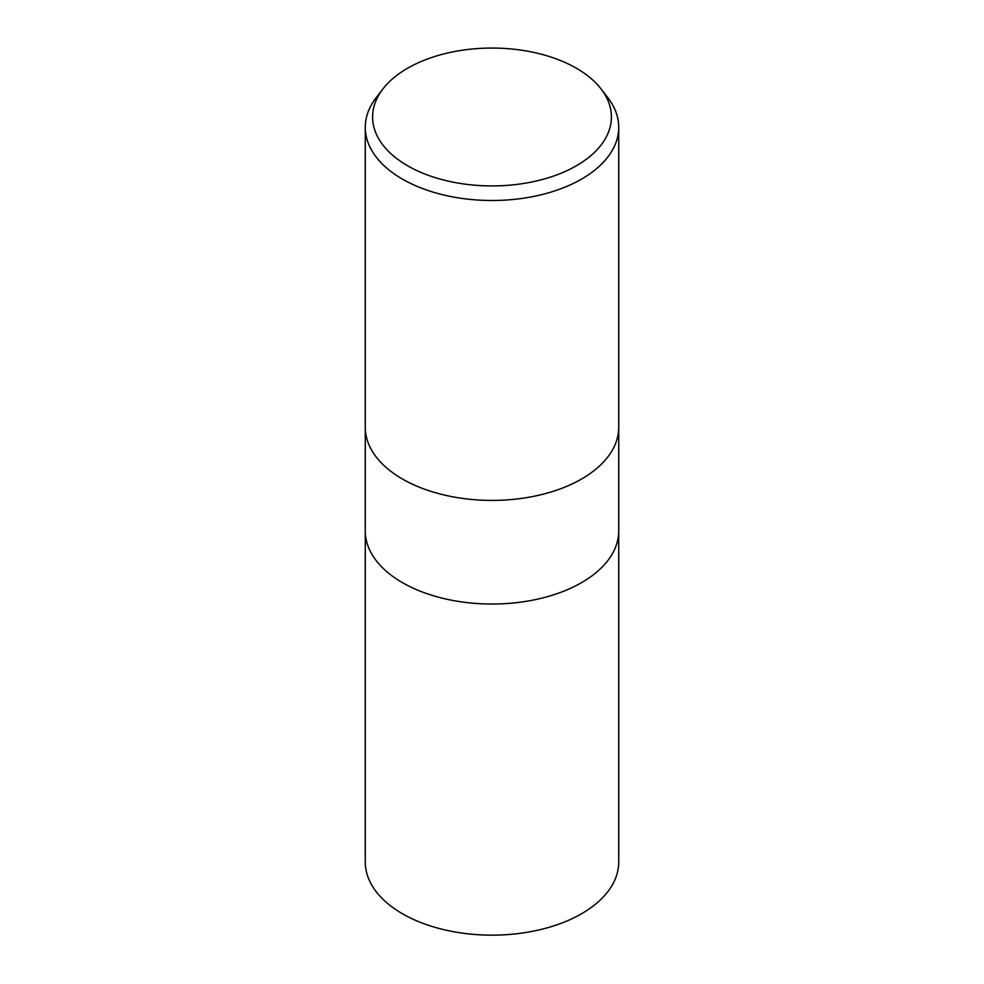 <?xml version="1.0" encoding="UTF-8"?>
<svg xmlns="http://www.w3.org/2000/svg" width="984" height="984" viewBox="0 0 984 984"><rect width="100%" height="100%" fill="white"/><g stroke="black" fill="none" stroke-linecap="round" stroke-linejoin="round"><path stroke-width="1.48" d="M365.273 427.24A126.727 73.16 180 0 0 443.501 494.841A126.727 73.16 180 0 0 581.606 478.987A126.727 73.16 180 0 0 618.727 427.24A126.727 73.16 180 0 1 581.606 478.987A126.727 73.16 180 0 1 443.501 494.841A126.727 73.16 180 0 1 365.273 427.24L365.273 127.342A126.727 73.16 180 0 1 376.318 97.477L382.997 88.855A119.408 68.941 180 0 1 407.573 68.253A119.408 68.941 180 0 1 601.003 88.855A119.408 68.941 180 0 1 576.427 165.743A119.408 68.941 180 0 1 424.288 173.774A119.408 68.941 180 0 1 382.997 88.855M365.273 530.88A126.727 73.16 180 0 0 443.501 598.469A126.727 73.16 180 0 0 581.606 582.614A126.727 73.16 180 0 0 618.727 530.88A126.727 73.16 180 0 1 581.606 582.614A126.727 73.16 180 0 1 443.501 598.469A126.727 73.16 180 0 1 365.273 530.88L365.273 427.425M601.003 88.855L607.682 97.477A126.727 73.16 180 0 1 618.727 127.342A126.727 73.16 180 0 1 581.606 179.076A126.727 73.16 180 0 1 443.501 194.943A126.727 73.16 180 0 1 365.273 127.342M618.727 531.065L618.727 861.984A126.727 73.16 180 0 1 581.606 913.718A126.727 73.16 180 0 1 443.501 929.585A126.727 73.16 180 0 1 365.273 861.984L365.273 531.065M618.727 427.24L618.727 127.342M618.727 530.88L618.727 427.425"/></g></svg>
